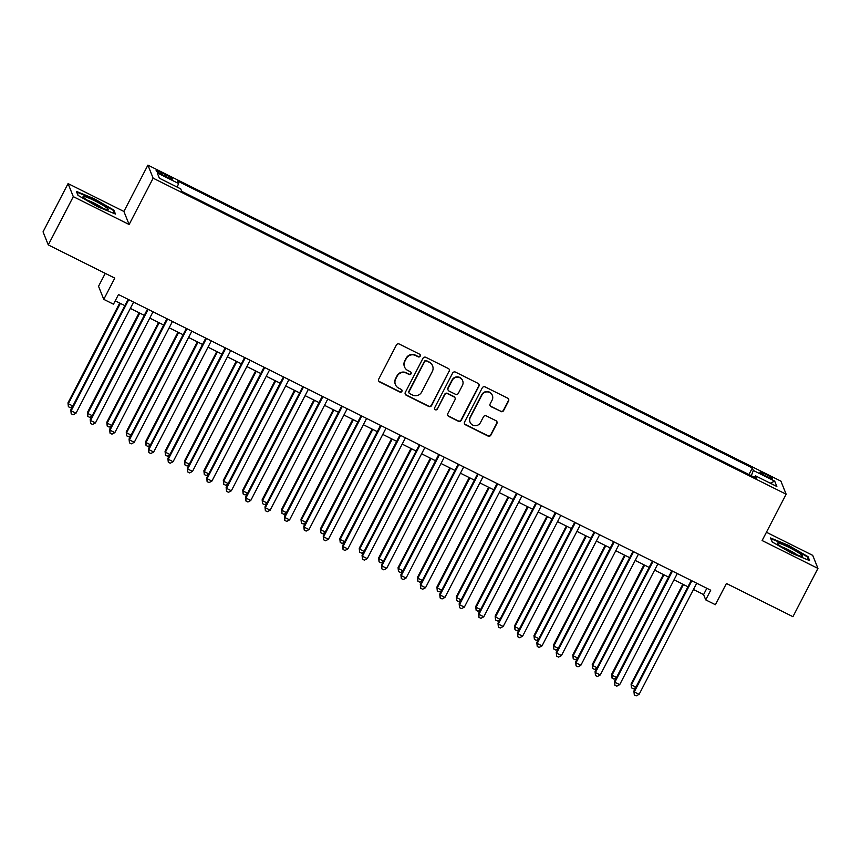 <?xml version="1.0" encoding="UTF-8"?>
<svg xmlns="http://www.w3.org/2000/svg" width="861" height="861" viewBox="0 0 861 861"><rect width="100%" height="100%" fill="white"/><g stroke="black" fill="none" stroke-linecap="round" stroke-linejoin="round"><path stroke-width="1.29" d="M420.19 356.153A1.507 1.485 158.2 0 0 419.544 354.162L399.3 344.056A2.152 2.12 158.2 0 0 396.404 344.992L378.722 379.109A2.152 2.12 158.2 0 0 379.647 381.95L399.902 392.067A1.507 1.485 158.2 0 0 401.979 390.184A1.507 1.485 158.2 0 0 401.269 389.409L398.654 388.107A6.877 6.77 158.2 0 1 395.694 378.991L397.169 376.149A6.877 6.77 158.2 0 1 406.414 373.136L409.029 374.438A1.507 1.485 158.2 0 0 411.117 372.555A1.507 1.485 158.2 0 0 410.406 371.791L407.791 370.478A6.877 6.77 158.2 0 1 404.831 361.372L406.306 358.531A6.877 6.77 158.2 0 1 415.551 355.507L418.166 356.82A1.507 1.485 158.2 0 0 420.19 356.153M404.552 366.969L404.412 366.625A6.877 6.77 158.2 0 1 404.692 361.017L406.166 358.176A6.877 6.77 158.2 0 1 415.411 355.152L418.026 356.465A1.507 1.485 158.2 0 0 420.168 354.754M378.571 380.68A2.152 2.12 158.2 0 0 379.507 381.606L399.762 391.712A1.507 1.485 158.2 0 0 401.904 390.011M395.414 384.598L395.274 384.243A6.877 6.77 158.2 0 1 395.554 378.646L397.029 375.794A6.877 6.77 158.2 0 1 406.274 372.781L408.889 374.083A1.507 1.485 158.2 0 0 411.031 372.382M765.73 474.282A7.006 0.796 27.4 0 0 759.962 472.183A7.006 0.796 27.4 0 0 766.634 476.542A7.006 0.796 27.4 0 0 772.403 478.63A7.006 0.796 27.4 0 0 765.73 474.282M500.725 411.504A2.152 2.12 158.2 0 0 503.61 410.568L508.571 400.989A2.152 2.12 158.2 0 0 507.646 398.148L485.152 386.923A2.152 2.12 158.2 0 0 482.268 387.859L464.585 421.976A2.152 2.12 158.2 0 0 465.51 424.817L488.004 436.053A2.152 2.12 158.2 0 0 490.888 435.106L496.883 423.547A2.152 2.12 158.2 0 0 495.958 420.695L486.336 415.895A2.152 2.12 158.2 0 0 483.441 416.842L480.47 422.568A5.747 5.661 158.2 0 1 470.041 422.159A5.747 5.661 158.2 0 1 470.278 417.477L481.912 395.027A5.747 5.661 158.2 0 1 492.352 395.436A5.747 5.661 158.2 0 1 492.115 400.117L490.167 403.852A2.152 2.12 158.2 0 0 491.093 406.704L500.575 411.16A2.152 2.12 158.2 0 0 503.47 410.213L508.431 400.645A2.152 2.12 158.2 0 0 508.582 399.073M73.303 196.652L129.128 224.517L123.898 211.462L68.073 183.597L73.303 196.652L48.281 244.922L114.782 278.125L103.772 299.359L113.48 304.202L118.484 294.548L710.712 590.215L705.708 599.869L715.416 604.723L726.426 583.478L792.927 616.68L817.95 568.411L812.719 555.356L766.43 532.249M129.128 224.517L153.14 178.184L786.147 494.214L762.125 540.547L817.95 568.411M449.291 371.403A2.152 2.12 158.2 0 0 448.377 368.551L425.883 357.326A2.152 2.12 158.2 0 0 422.999 358.273L405.316 392.379A2.152 2.12 158.2 0 0 406.231 395.231L428.724 406.457A2.152 2.12 158.2 0 0 431.609 405.509L449.151 371.048A2.152 2.12 158.2 0 0 449.302 369.477M455.523 372.124L478.006 383.349A2.152 2.12 158.2 0 1 478.931 386.202L461.248 420.308A2.152 2.12 158.2 0 1 458.364 421.255L448.742 416.444A2.152 2.12 158.2 0 1 447.817 413.603L454.985 399.762A2.152 2.12 158.2 0 0 454.059 396.921L447.677 393.735A2.152 2.12 158.2 0 0 444.793 394.672L437.323 409.083A1.507 1.485 158.2 0 1 434.59 408.975A1.507 1.485 158.2 0 1 434.654 407.748L452.628 373.071A2.152 2.12 158.2 0 1 455.523 372.124M48.281 244.922L43.05 231.857L68.073 183.597M162.557 174.923L166.83 177.054A6.791 0.775 27.4 0 0 172.415 179.088A6.791 0.775 27.4 0 0 165.947 174.869L161.674 172.738A6.791 0.775 27.4 0 0 156.089 170.704A6.791 0.775 27.4 0 0 162.557 174.923M153.14 178.184L147.909 165.129L780.916 481.148L786.147 494.214M748.941 474.54L752.342 467.986L177.592 181.047L178.582 183.511L177.215 187.128M752.342 467.986L753.332 470.461L774.685 481.127L776.837 486.487L755.474 475.821L756.464 478.296L181.714 191.346L180.724 188.882L159.371 178.216L157.219 172.857L178.582 183.511M105.257 273.357L98.541 286.304L103.772 299.359M123.898 211.462L147.909 165.129M693.449 589.516L703.588 594.574L705.708 599.869M115.223 300.844L124.856 305.644M130.355 308.389L144.271 315.341M149.771 318.086L163.687 325.038M169.186 327.783L183.102 334.725M188.602 337.469L202.518 344.422M208.018 347.166L221.934 354.119M227.433 356.863L241.36 363.805M246.849 366.549L260.775 373.502M266.275 376.246L280.191 383.199M285.691 385.943L299.606 392.896M305.106 395.64L319.022 402.582M324.522 405.327L338.438 412.279M343.937 415.024L357.864 421.976M363.353 424.721L377.279 431.662M382.779 434.418L396.695 441.359M402.195 444.104L416.111 451.056M421.61 453.801L435.526 460.753M441.026 463.498L454.942 470.44M460.441 473.184L474.357 480.137M479.857 482.881L493.784 489.834M499.272 492.578L513.199 499.531M518.699 502.275L532.615 509.217M538.114 511.961L552.03 518.914M557.53 521.658L571.446 528.611M576.945 531.355L590.861 538.297M596.361 541.042L610.288 547.994M615.776 550.739L629.703 557.691M635.203 560.436L649.119 567.388M654.618 570.133L668.534 577.074M674.034 579.819L687.95 586.772M706.849 588.289L703.588 594.574M755.474 475.821L754.43 477.274M751.341 475.735L753.332 470.461M774.685 481.127L770.261 483.204M97.497 206.662L115.449 214.045L113.878 210.116L94.355 198.794L76.403 191.4L77.974 195.339L97.497 206.662M808.038 556.68L788.515 545.357L770.563 537.964L772.145 541.892L791.668 553.214L809.62 560.608L808.038 556.68L807.575 557.573M113.415 211.01L113.878 210.116M405.165 393.951A2.152 2.12 158.2 0 0 406.091 394.876L428.584 406.101A2.152 2.12 158.2 0 0 431.469 405.165L449.151 371.048M426.604 361.028A1.507 1.485 158.2 0 0 424.581 361.685L409.061 391.626A1.507 1.485 158.2 0 0 409.707 393.628L412.473 395.005A6.877 6.77 158.2 0 0 421.718 391.981L432.319 371.511A6.877 6.77 158.2 0 0 429.37 362.406L426.464 360.673A1.507 1.485 158.2 0 0 424.441 361.329L424.581 361.685M408.997 392.853L408.857 392.498A1.507 1.485 158.2 0 1 408.921 391.281L424.441 361.329M432.609 365.914L432.47 365.559A6.877 6.77 158.2 0 0 429.23 362.05L429.37 362.406M426.464 360.673L429.23 362.05M447.666 415.174A2.152 2.12 158.2 0 0 448.592 416.1L458.224 420.9A2.152 2.12 158.2 0 0 461.109 419.953L478.791 385.846A2.152 2.12 158.2 0 0 478.942 384.275M455.071 398.019L454.931 397.664A2.152 2.12 158.2 0 0 453.919 396.566L447.537 393.38A2.152 2.12 158.2 0 0 444.642 394.327L437.323 409.083M434.536 408.792A1.507 1.485 158.2 0 0 437.184 408.727M462.422 385.416A5.747 5.661 158.2 0 0 457.611 377.193A5.747 5.661 158.2 0 0 452.229 380.325L448.129 388.236A2.152 2.12 158.2 0 0 449.055 391.077L455.437 394.263A2.152 2.12 158.2 0 0 458.321 393.326L462.422 385.416M462.658 380.734L462.518 380.379A5.747 5.661 158.2 0 0 452.09 379.97L452.229 380.325M448.043 389.979L447.903 389.635A2.152 2.12 158.2 0 1 447.989 387.88L452.09 379.97M490.017 405.423A2.152 2.12 158.2 0 0 490.953 406.349L500.575 411.16M492.352 395.436L492.212 395.081A5.747 5.661 158.2 0 0 481.773 394.672L481.912 395.027M470.041 422.159L469.902 421.815A5.747 5.661 158.2 0 1 470.138 417.122L481.773 394.672M464.434 423.547A2.152 2.12 158.2 0 0 465.37 424.473L487.853 435.698A2.152 2.12 158.2 0 0 490.748 434.751L496.743 423.192A2.152 2.12 158.2 0 0 496.894 421.621M119.701 303.072L67.976 402.862L68.331 403.744L72.83 405.994M120.346 303.395L68.331 403.744L68.374 406.715L67.976 402.862M72.582 406.489L70.322 407.683L68.374 406.715M128.117 299.359L70.796 409.922L71.151 410.805L128.752 299.682M76.005 413.226L73.142 414.744L71.205 413.775L71.151 410.805L76.005 413.226L133.616 302.103M71.205 413.775L70.796 409.922M94.807 200.817A14.228 1.625 27.4 0 0 83.194 196.986A14.228 1.625 27.4 0 0 96.647 205.402A14.228 1.625 27.4 0 0 107.959 209.815A14.228 1.625 27.4 0 0 94.807 200.817M102.976 208.308A10.773 1.227 27.4 0 0 94.118 203.131A10.773 1.227 27.4 0 0 87.305 200.182M78.125 195.415L76.812 192.143L94.204 199.3L113.114 210.267L114.47 213.636M778.505 543.065A14.228 1.625 27.4 0 0 777.365 543.539A14.228 1.625 27.4 0 0 787.944 550.491A14.228 1.625 27.4 0 0 801.279 556.271A14.228 1.625 27.4 0 0 802.118 556.378A14.228 1.625 27.4 0 0 794.294 550.201A14.228 1.625 27.4 0 0 778.505 543.065M772.285 541.978L770.972 538.706L788.364 545.863L807.284 556.83L808.63 560.199M797.146 554.871A10.773 1.227 27.4 0 0 781.465 546.746M139.116 312.769L87.391 412.559L87.747 413.441L92.256 415.691M139.762 313.092L87.747 413.441L87.79 416.412L87.391 412.559M91.998 416.186L89.738 417.381L87.79 416.412M158.532 322.466L106.807 422.256L107.162 423.138L111.672 425.388M159.177 322.778L107.162 423.138L107.205 426.109L106.807 422.256M111.413 425.872L109.153 427.078L107.205 426.109M177.947 332.152L126.223 431.942L126.578 432.825L131.087 435.074M178.593 332.475L126.578 432.825L126.632 435.806L126.223 431.942M130.829 435.569L128.569 436.775L126.632 435.806M197.373 341.849L145.638 441.639L145.993 442.522L150.503 444.771M198.008 342.172L145.993 442.522L146.047 445.492L145.638 441.639M150.244 445.266L147.984 446.461L146.047 445.492M147.532 309.045L90.222 419.619L90.566 420.502L148.178 309.368M95.431 422.923L92.557 424.441L90.62 423.472L90.566 420.502L95.431 422.923L153.032 311.79M90.62 423.472L90.222 419.619M166.948 318.742L109.638 429.305L109.993 430.188L167.594 319.065M114.847 432.62L111.984 434.138L110.036 433.169L109.993 430.188L114.847 432.62L172.448 321.487M110.036 433.169L109.638 429.305M186.363 328.439L129.053 439.002L129.408 439.885L187.009 328.762M134.262 442.306L131.399 443.824L129.451 442.855L129.408 439.885L134.262 442.306L191.863 331.184M129.451 442.855L129.053 439.002M205.779 338.136L148.469 448.699L148.824 449.582L206.425 338.448M153.678 452.003L150.815 453.521L148.867 452.552L148.824 449.582L153.678 452.003L211.279 340.881M148.867 452.552L148.469 448.699M216.789 351.546L165.064 451.336L165.409 452.219L169.918 454.468M217.435 351.869L165.409 452.219L165.463 455.189L165.064 451.336M169.671 454.963L167.4 456.158L165.463 455.189M225.195 347.822L167.884 458.396L168.239 459.279L225.84 348.145M173.093 461.7L170.23 463.218L168.293 462.249L168.239 459.279L173.093 461.7L230.694 350.567M168.293 462.249L167.884 458.396M236.205 361.233L184.48 461.033L184.835 461.916L189.334 464.165M236.85 361.555L184.835 461.916L184.878 464.886L184.48 461.033M189.086 464.649L186.826 465.855L184.878 464.886M244.621 357.519L187.3 468.083L187.655 468.965L245.256 357.842M192.509 471.387L189.646 472.904L187.709 471.936L187.655 468.965L192.509 471.387L250.11 360.264M187.709 471.936L187.3 468.083M255.62 370.93L203.896 470.719L204.251 471.602L208.76 473.851M256.266 371.252L204.251 471.602L204.294 474.572L203.896 470.719M208.502 474.346L206.242 475.541L204.294 474.572M264.036 367.216L206.726 477.78L207.07 478.662L264.682 367.539M211.924 481.084L209.062 482.601L207.124 481.633L207.07 478.662L211.924 481.084L269.536 369.961M207.124 481.633L206.726 477.78M275.036 380.627L223.311 480.416L223.666 481.299L228.176 483.548M275.681 380.949L223.666 481.299L223.709 484.269L223.311 480.416M227.917 484.043L225.657 485.238L223.709 484.269M283.452 376.903L226.142 487.477L226.497 488.359L284.098 377.226M231.351 490.781L228.488 492.298L226.54 491.33L226.497 488.359L231.351 490.781L288.952 379.647M226.54 491.33L226.142 487.477M294.451 390.324L242.727 490.113L243.082 490.996L247.591 493.245M295.097 390.636L243.082 490.996L243.136 493.966L242.727 490.113M247.333 493.73L245.073 494.935L243.136 493.966M302.868 386.6L245.557 497.163L245.912 498.045L303.513 386.923M250.766 500.478L247.903 501.995L245.955 501.027L245.912 498.045L250.766 500.478L308.367 389.344M245.955 501.027L245.557 497.163M313.878 400.01L262.142 499.8L262.497 500.682L267.007 502.942M314.513 400.333L262.497 500.682L262.551 503.663L262.142 499.8M266.749 503.427L264.488 504.632L262.551 503.663M322.283 396.297L264.973 506.86L265.328 507.742L322.929 396.62M270.182 510.164L267.319 511.682L265.371 510.713L265.328 507.742L270.182 510.164L327.783 399.041M265.371 510.713L264.973 506.86M333.293 409.707L281.558 509.497L281.913 510.379L286.422 512.629M333.939 410.03L281.913 510.379L281.967 513.35L281.558 509.497M286.164 513.124L283.904 514.318L281.967 513.35M341.699 405.994L284.388 516.557L284.743 517.439L342.344 406.306M289.597 519.861L286.735 521.379L284.797 520.41L284.743 517.439L289.597 519.861L347.198 408.738M284.797 520.41L284.388 516.557M352.709 419.404L300.984 519.194L301.328 520.076L305.838 522.326M353.354 419.727L301.328 520.076L301.382 523.047L300.984 519.194M305.59 522.821L303.32 524.015L301.382 523.047M361.114 415.68L303.804 526.254L304.159 527.136L361.76 416.003M309.013 529.558L306.15 531.076L304.213 530.107L304.159 527.136L309.013 529.558L366.614 418.424M304.213 530.107L303.804 526.254M372.124 429.09L320.4 528.891L320.755 529.773L325.254 532.023M372.77 429.413L320.755 529.773L320.798 532.744L320.4 528.891M325.006 532.507L322.746 533.712L320.798 532.744M380.54 425.377L323.219 535.94L323.575 536.823L381.175 425.7M328.428 539.244L325.566 540.773L323.628 539.793L323.575 536.823L328.428 539.244L386.04 428.121M323.628 539.793L323.219 535.94M391.54 438.787L339.815 538.577L340.17 539.46L344.68 541.709M392.185 439.11L340.17 539.46L340.213 542.43L339.815 538.577M344.422 542.204L342.161 543.409L340.213 542.43M399.956 435.074L342.646 545.637L342.99 546.52L400.602 435.397M347.844 548.941L344.981 550.459L343.044 549.49L342.99 546.52L347.844 548.941L405.456 437.818M343.044 549.49L342.646 545.637M410.955 448.484L359.231 548.274L359.586 549.157L364.095 551.406M411.601 448.807L359.586 549.157L359.629 552.127L359.231 548.274M363.837 551.901L361.577 553.096L359.629 552.127M419.372 444.76L362.061 555.334L362.416 556.217L420.017 445.083M367.27 558.638L364.407 560.156L362.459 559.187L362.416 556.217L367.27 558.638L424.871 447.516M362.459 559.187L362.061 555.334M430.371 458.181L378.646 557.971L379.001 558.854L383.511 561.103M431.017 458.504L379.001 558.854L379.055 561.824L378.646 557.971M383.253 561.598L380.992 562.793L379.055 561.824M438.787 454.457L381.477 565.02L381.832 565.903L439.433 454.78M386.686 568.335L383.823 569.853L381.875 568.884L381.832 565.903L386.686 568.335L444.287 457.202M381.875 568.884L381.477 565.02M449.797 467.867L398.062 567.668L398.417 568.54L402.926 570.8M450.432 468.19L398.417 568.54L398.471 571.521L398.062 567.668M402.668 571.284L400.408 572.49L398.471 571.521M458.203 464.154L400.892 574.717L401.248 575.6L458.848 464.477M406.101 578.022L403.239 579.539L401.291 578.57L401.248 575.6L406.101 578.022L463.702 466.899M401.291 578.57L400.892 574.717M469.213 477.564L417.488 577.354L417.833 578.237L422.342 580.486M469.858 477.887L417.833 578.237L417.886 581.207L417.488 577.354M422.094 580.981L419.824 582.176L417.886 581.207M477.618 473.851L420.308 584.415L420.663 585.297L478.264 474.174M425.517 587.719L422.654 589.236L420.717 588.267L420.663 585.297L425.517 587.719L483.118 476.596M420.717 588.267L420.308 584.415M488.628 487.261L436.904 587.051L437.259 587.934L441.758 590.183M489.274 487.584L437.259 587.934L437.302 590.904L436.904 587.051M441.51 590.678L439.239 591.873L437.302 590.904M497.045 483.538L439.723 594.112L440.079 594.994L497.68 483.86M444.933 597.416L442.07 598.933L440.132 597.964L440.079 594.994L444.933 597.416L502.533 486.282M440.132 597.964L439.723 594.112M508.044 496.958L456.319 596.748L456.674 597.631L461.184 599.88M508.69 497.271L456.674 597.631L456.717 600.601L456.319 596.748M460.926 600.365L458.665 601.57L456.717 600.601M516.46 493.235L459.15 603.798L459.494 604.68L517.106 493.557M464.348 607.113L461.485 608.63L459.548 607.662L459.494 604.68L464.348 607.113L521.96 495.979M459.548 607.662L459.15 603.798M527.459 506.645L475.735 606.435L476.09 607.317L480.599 609.566M528.105 506.968L476.09 607.317L476.133 610.298L475.735 606.435M480.341 610.062L478.081 611.267L476.133 610.298M535.876 502.932L478.565 613.495L478.92 614.377L536.521 503.255M483.774 616.799L480.912 618.316L478.964 617.348L478.92 614.377L483.774 616.799L541.375 505.676M478.964 617.348L478.565 613.495M546.875 516.342L495.15 616.132L495.505 617.014L500.015 619.263M547.521 516.665L495.505 617.014L495.559 619.985L495.15 616.132M499.757 619.759L497.497 620.953L495.559 619.985M555.291 512.629L497.981 623.192L498.336 624.074L555.937 512.941M503.19 626.496L500.327 628.013L498.379 627.045L498.336 624.074L503.19 626.496L560.791 515.373M498.379 627.045L497.981 623.192M566.301 526.039L514.566 625.829L514.921 626.711L519.431 628.96M566.936 526.362L514.921 626.711L514.975 629.682L514.566 625.829M519.172 629.456L516.912 630.65L514.975 629.682M574.707 522.315L517.396 632.889L517.752 633.761L575.352 522.638M522.605 636.193L519.743 637.71L517.795 636.742L517.752 633.761L522.605 636.193L580.206 525.059M517.795 636.742L517.396 632.889M585.717 535.725L533.981 635.526L534.337 636.408L538.846 638.658M586.352 536.048L534.337 636.408L534.39 639.379L533.981 635.526M538.588 639.142L536.328 640.347L534.39 639.379M594.122 532.012L536.812 642.575L537.167 643.458L594.768 532.335M542.021 645.879L539.158 647.397L537.221 646.428L537.167 643.458L542.021 645.879L599.622 534.756M537.221 646.428L536.812 642.575M605.132 545.422L553.408 645.212L553.752 646.094L558.262 648.344M605.778 545.745L553.752 646.094L553.806 649.065L553.408 645.212M558.014 648.839L555.743 650.033L553.806 649.065M613.538 541.709L556.228 652.272L556.583 653.155L614.184 542.032M561.437 655.576L558.574 657.094L556.636 656.125L556.583 653.155L561.437 655.576L619.037 544.453M556.636 656.125L556.228 652.272M624.548 555.119L572.823 654.909L573.178 655.791L577.677 658.041M625.194 555.442L573.178 655.791L573.222 658.762L572.823 654.909M577.43 658.536L575.17 659.73L573.222 658.762M632.964 551.395L575.643 661.969L575.998 662.852L633.599 551.718M580.852 665.273L577.989 666.791L576.052 665.822L575.998 662.852L580.852 665.273L638.453 554.14M576.052 665.822L575.643 661.969M643.963 564.816L592.239 664.606L592.594 665.488L597.103 667.738M644.609 565.128L592.594 665.488L592.637 668.459L592.239 664.606M596.845 668.222L594.585 669.428L592.637 668.459M652.38 561.092L595.069 671.655L595.414 672.538L653.025 561.415M600.268 674.97L597.405 676.488L595.468 675.519L595.414 672.538L600.268 674.97L657.879 563.837M595.468 675.519L595.069 671.655M663.379 574.502L611.654 674.292L612.01 675.175L616.519 677.435M664.025 574.825L612.01 675.175L612.053 678.156L611.654 674.292M616.261 677.919L614.001 679.125L612.053 678.156M671.795 570.789L614.485 681.352L614.84 682.235L672.441 571.112M619.694 684.656L616.831 686.174L614.883 685.205L614.84 682.235L619.694 684.656L677.295 573.534M614.883 685.205L614.485 681.352M682.795 584.199L631.07 683.989L631.425 684.872L635.935 687.121M683.44 584.522L631.425 684.872L631.479 687.842L631.07 683.989M635.676 687.616L633.416 688.811L631.479 687.842M691.211 580.486L633.9 691.049L634.256 691.932L691.857 580.798M639.11 694.353L636.247 695.871L634.299 694.902L634.256 691.932L639.11 694.353L696.71 583.231M634.299 694.902L633.9 691.049M160.975 174.105L161.674 172.738M165.226 176.257L165.947 174.869"/></g></svg>

